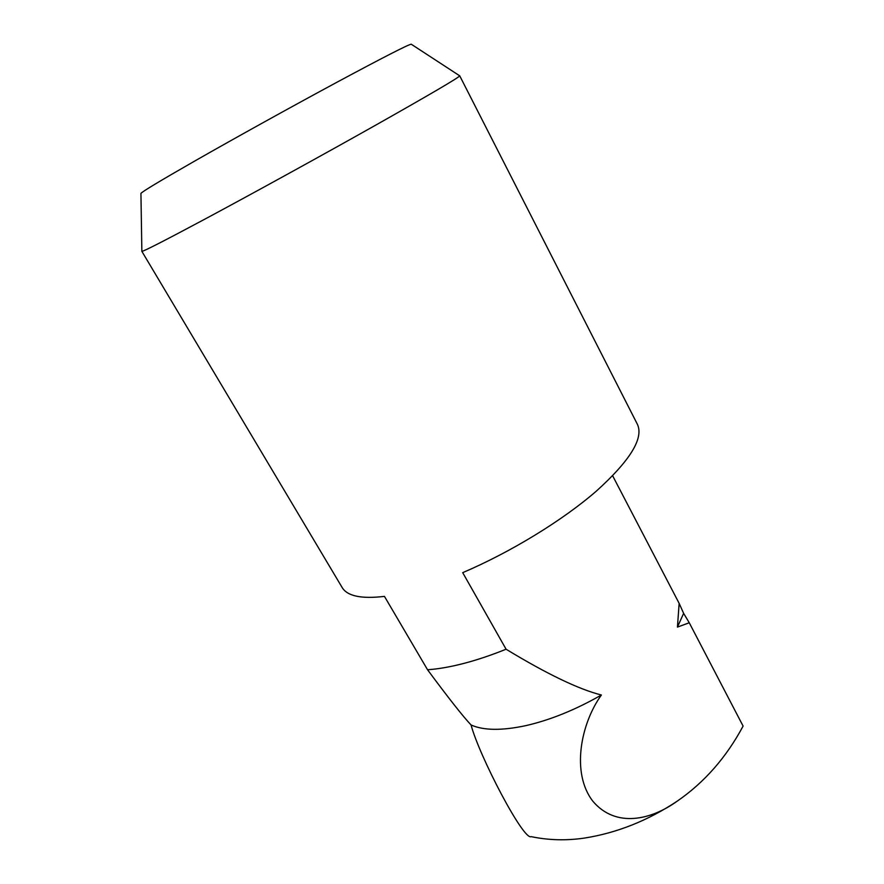 <?xml version="1.0" encoding="UTF-8"?>
<svg xmlns="http://www.w3.org/2000/svg" width="884" height="884" viewBox="0 0 884 884"><rect width="100%" height="100%" fill="white"/><g stroke="black" fill="none" stroke-linecap="round" stroke-linejoin="round"><path stroke-width="1.33" d="M141.86 251.2L141.86 251.321C143.064 251.697 164.523 240.713 206.259 218.392C253.962 192.8 323.5 154.545 376.352 124.777C430.707 94.069 458.509 77.759 459.735 75.847L459.625 75.781M140.932 193.541L140.932 193.419C142.026 191.74 159.982 180.933 194.8 160.998C234.536 138.302 292.14 106.378 337.003 82.212C383.38 57.305 408.121 44.642 411.226 44.2L411.336 44.266M141.838 251.299L342.097 587.429C347.246 596.136 361.357 599.109 384.452 596.38L427.547 669.752C438.221 669.022 450.232 666.934 463.592 663.475C476.984 659.994 491.15 655.243 506.079 649.221L462.708 572.655C510.864 552.102 562.732 520.322 596.391 491.073C630.148 460.542 643.828 438.32 637.441 424.386L459.724 75.825M612.667 475.813L679.144 603.363L677.442 627.099L689.255 622.767L743.101 726.084C726.372 757.334 704.471 782.318 677.387 801.037C651.331 819.921 615.949 828.352 592.954 801.346C570.931 773.168 580.744 723.653 601.385 695.012C578.722 689.288 546.953 674.017 506.079 649.221M427.547 669.752C448.652 698.238 463.161 716.648 471.073 724.979C483.592 730.549 501.847 730.759 525.858 725.631C550.268 720.04 575.451 709.83 601.385 695.012M471.073 724.979C479.161 755.864 523.648 841.071 531.162 836.64C548.577 840.275 566.39 840.75 584.6 838.054C617.154 832.872 648.094 820.54 677.387 801.037M677.442 627.099L683.63 613.352L679.144 603.363M689.255 622.767L683.63 613.352M411.226 44.2L459.735 75.847M140.932 193.419L141.86 251.321"/></g></svg>
